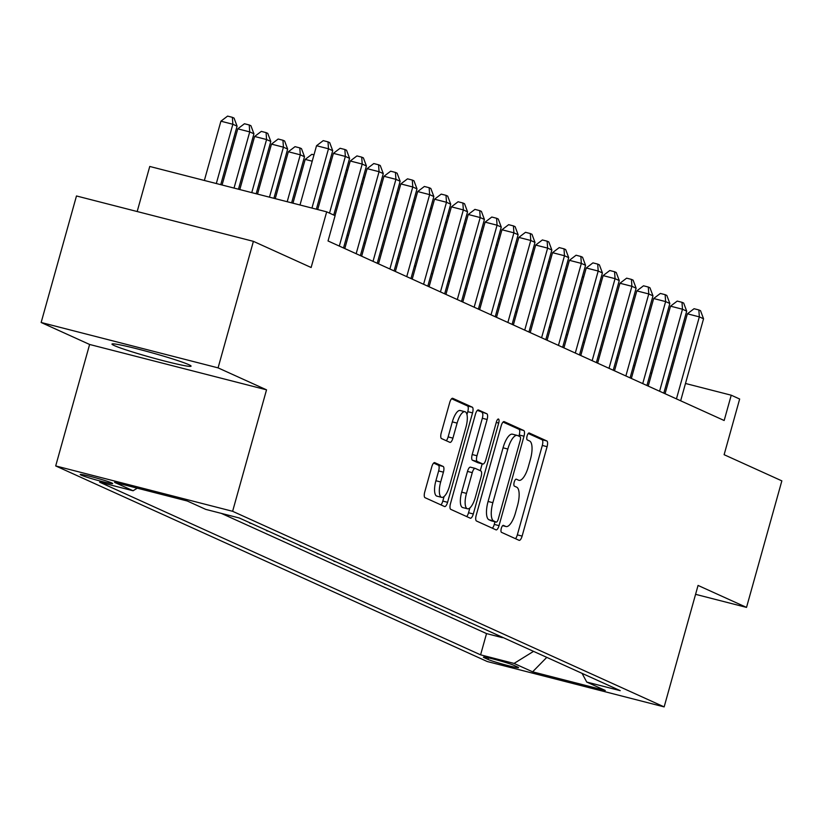 <?xml version="1.0" encoding="UTF-8"?>
<svg xmlns="http://www.w3.org/2000/svg" width="823" height="823" viewBox="0 0 823 823"><rect width="100%" height="100%" fill="white"/><g stroke="black" fill="none" stroke-linecap="round" stroke-linejoin="round"><path stroke-width="1.23" d="M501.31 528.345A3.621 1.255 104.4 0 0 501.495 532.347L519.076 540.31A5.164 1.79 104.4 0 0 519.179 540.351A5.164 1.79 104.4 0 0 522.121 536.092L547.089 446.673A5.164 1.79 104.4 0 0 546.822 440.953L529.24 432.991A3.621 1.255 104.4 0 0 529.168 432.96A3.621 1.255 104.4 0 0 527.111 435.943A3.621 1.255 104.4 0 0 527.296 439.945L529.57 440.974A16.532 5.74 104.4 0 1 530.434 459.275L528.345 466.723A16.532 5.74 104.4 0 1 518.943 480.334A16.532 5.74 104.4 0 1 518.613 480.221L516.34 479.192A3.621 1.255 104.4 0 0 516.268 479.161A3.621 1.255 104.4 0 0 514.21 482.144A3.621 1.255 104.4 0 0 514.396 486.146L516.679 487.175A16.532 5.74 104.4 0 1 517.533 505.476L515.445 512.924A16.532 5.74 104.4 0 1 506.052 526.535A16.532 5.74 104.4 0 1 505.713 526.422L503.439 525.393A3.621 1.255 104.4 0 0 503.367 525.362A3.621 1.255 104.4 0 0 501.31 528.345M114.222 345.547A41.057 2.346 -164.4 0 0 157.882 359.291A41.057 2.346 -164.4 0 0 191.07 366.153A41.057 2.346 -164.4 0 0 188.817 364.682A41.057 2.346 -164.4 0 0 145.167 350.937A41.057 2.346 -164.4 0 0 111.979 344.076A41.057 2.346 -164.4 0 0 114.222 345.547M81.138 475.108A16.841 0.967 -164.4 0 0 99.048 480.745A16.841 0.967 -164.4 0 0 112.658 483.564A16.841 0.967 -164.4 0 0 111.743 482.957A16.841 0.967 -164.4 0 0 93.832 477.319A16.841 0.967 -164.4 0 0 80.222 474.501A16.841 0.967 -164.4 0 0 81.138 475.108M434.791 462.66A5.164 1.79 104.4 0 0 434.688 462.619A5.164 1.79 104.4 0 0 431.756 466.878L424.75 491.959A5.164 1.79 104.4 0 0 425.018 497.678L444.543 506.526A5.164 1.79 104.4 0 0 444.646 506.567A5.164 1.79 104.4 0 0 447.578 502.308L472.546 412.889A5.164 1.79 104.4 0 0 472.279 407.169L452.753 398.322A5.164 1.79 104.4 0 0 452.65 398.291A5.164 1.79 104.4 0 0 449.718 402.54L441.251 432.847A5.164 1.79 104.4 0 0 441.519 438.566L449.883 442.352A5.164 1.79 104.4 0 0 449.986 442.383A5.164 1.79 104.4 0 0 452.917 438.134L457.115 423.104A13.816 4.794 104.4 0 1 464.974 411.726A13.816 4.794 104.4 0 1 465.972 427.116L449.533 485.981A13.816 4.794 104.4 0 1 441.673 497.359A13.816 4.794 104.4 0 1 440.675 481.969L443.422 472.165A5.164 1.79 104.4 0 0 443.155 466.446L434.585 462.598M695.579 594.329L746.523 607.395L781.85 480.869L724.117 454.697L739.661 399.021L731.236 395.205L724.168 420.512L328.038 240.964L335.105 215.657L326.68 211.84L149.755 166.462L137.174 211.532M218.074 367.871L41.15 322.493L89.614 344.467L266.529 389.835L218.074 367.871L253.402 241.345L311.135 267.506L326.68 211.84M266.529 389.835L232.621 511.299L664.151 706.895L487.226 661.517L55.697 465.931L232.621 511.299M746.523 607.395L698.058 585.431L664.151 706.895M476.208 515.28A5.164 1.79 104.4 0 0 476.476 521L496.002 529.847A5.164 1.79 104.4 0 0 496.104 529.889A5.164 1.79 104.4 0 0 499.036 525.63L524.004 436.211A5.164 1.79 104.4 0 0 523.737 430.491L504.211 421.643A5.164 1.79 104.4 0 0 504.108 421.613A5.164 1.79 104.4 0 0 501.176 425.861L476.208 515.28M470.272 518.192L450.747 509.344A5.164 1.79 104.4 0 1 450.479 503.625L475.447 414.206A5.164 1.79 104.4 0 1 478.379 409.947A5.164 1.79 104.4 0 1 478.482 409.988L486.846 413.774A5.164 1.79 104.4 0 1 487.113 419.493L476.98 455.757A5.164 1.79 104.4 0 0 477.247 461.477L482.792 463.987A5.164 1.79 104.4 0 0 482.895 464.018A5.164 1.79 104.4 0 0 485.837 459.769L496.382 422.014A3.621 1.255 104.4 0 1 498.429 419.03A3.621 1.255 104.4 0 1 498.697 423.063L473.307 513.974A5.164 1.79 104.4 0 1 470.375 518.223A5.164 1.79 104.4 0 1 470.272 518.192M41.15 322.493L76.477 195.967L253.402 241.345M241.499 518.994L249.791 522.749M258.35 526.638L266.642 530.393M275.211 534.281L283.503 538.036M292.072 541.915L300.354 545.67M308.923 549.558L317.215 553.313M325.785 557.202L334.076 560.957M342.635 564.835L350.927 568.6M359.497 572.479L367.788 576.234M376.348 580.122L384.639 583.877M393.209 587.756L401.501 591.521M410.06 595.399L418.351 599.154M426.921 603.043L435.213 606.798M443.772 610.676L452.064 614.442M460.633 618.32L468.925 622.075M477.494 625.964L487.607 630.541M517.677 667.042L513.964 665.354A16.316 0.936 -164.4 0 0 496.619 659.892A16.316 0.936 -164.4 0 0 483.43 657.165A16.316 0.936 -164.4 0 0 484.315 657.752L488.029 659.439A16.316 0.936 -164.4 0 0 505.373 664.902A16.316 0.936 -164.4 0 0 518.562 667.628A16.316 0.936 -164.4 0 0 517.677 667.042M137.266 488.173L133.1 490.755L99.634 482.175L480.591 654.841L514.056 663.431L533.541 651.363M133.1 490.755L114.562 482.35L187.243 500.991L205.781 509.396L239.256 517.976L620.213 690.651L586.737 682.061L605.286 690.466L532.604 671.825L514.056 663.431M470.746 622.908L468.832 622.414M453.895 615.265L451.971 614.771M437.034 607.621L435.12 607.127M420.183 599.988L418.259 599.494M403.321 592.344L401.408 591.85M386.46 584.7L384.547 584.207M369.609 577.067L367.696 576.573M352.748 569.423L350.835 568.93M335.897 561.78L333.973 561.286M319.036 554.146L317.122 553.653M302.185 546.503L300.261 546.009M285.324 538.859L283.41 538.365M268.473 531.216L266.549 530.732M251.612 523.582L249.698 523.089M221.315 513.377L486.527 633.587L502.544 637.691L494.345 633.597M89.614 344.467L55.697 465.931M651.785 373.313L650.509 372.737M634.924 365.669L633.648 365.093M618.063 358.026L616.797 357.449M601.212 350.392L599.936 349.816M584.351 342.749L583.085 342.173M567.5 335.105L566.224 334.529M550.638 327.472L549.373 326.896M533.788 319.828L532.512 319.252M516.926 312.184L515.661 311.608M500.075 304.551L498.8 303.965M483.214 296.908L481.949 296.331M466.363 289.264L465.088 288.688M449.502 281.62L448.226 281.044M432.641 273.987L431.375 273.411M415.79 266.343L414.514 265.767M398.929 258.7L397.663 258.124M382.078 251.066L380.802 250.49M365.217 243.423L363.951 242.847M348.366 235.779L347.09 235.203M731.236 395.205L685.487 383.477M669.109 379.269L667.772 378.93M486.527 633.587L480.591 654.841M582.077 673.368L586.737 682.061M546.781 657.371L532.604 671.825M515.445 538.664A5.164 1.79 104.4 0 0 517.338 534.868L542.306 445.449A5.164 1.79 104.4 0 0 542.038 439.729L528.253 433.484M518.902 436.139L519.22 434.986A5.164 1.79 104.4 0 0 518.953 429.267L503.059 422.065M492.37 528.201A5.164 1.79 104.4 0 0 494.263 524.405L494.993 521.792M496.125 522.07A3.621 1.255 104.4 0 0 496.197 522.101A3.621 1.255 104.4 0 0 498.254 519.118L520.167 440.624A3.621 1.255 104.4 0 0 519.982 436.622L517.574 435.542A16.532 5.74 104.4 0 0 517.245 435.418A16.532 5.74 104.4 0 0 507.842 449.039L492.864 502.688A16.532 5.74 104.4 0 0 493.718 520.98L496.125 522.07L491.341 520.846A3.621 1.255 104.4 0 0 491.413 520.866A3.621 1.255 104.4 0 0 491.485 520.887M512.801 434.307A16.532 5.74 104.4 0 0 512.462 434.194A16.532 5.74 104.4 0 0 503.059 447.805L507.842 449.039M491.341 520.846L488.944 519.755A16.532 5.74 104.4 0 1 488.08 501.464L503.059 447.805M477.33 410.399L486.846 413.774M478.225 462.814A5.164 1.79 104.4 0 1 478.112 462.793A5.164 1.79 104.4 0 1 478.009 462.763L472.474 460.242A5.164 1.79 104.4 0 1 472.207 454.533L482.329 418.259A5.164 1.79 104.4 0 0 482.062 412.549M482.185 463.843L480.272 470.674M469.871 507.925L468.534 512.75L473.307 513.974M466.476 493.389A13.816 4.794 104.4 0 0 467.474 508.779A13.816 4.794 104.4 0 0 475.334 497.401L481.116 476.661A5.164 1.79 104.4 0 0 480.848 470.941L475.313 468.431A5.164 1.79 104.4 0 0 475.21 468.39A5.164 1.79 104.4 0 0 472.268 472.649L466.476 493.389L461.693 492.154A13.816 4.794 104.4 0 0 462.691 507.554L467.474 508.779M475.097 468.369L470.53 467.197A5.164 1.79 104.4 0 0 470.427 467.166A5.164 1.79 104.4 0 0 467.485 471.414L472.268 472.649M461.693 492.154L467.485 471.414M466.641 516.546A5.164 1.79 104.4 0 0 468.534 512.75M441.673 497.359L436.89 496.135A13.816 4.794 104.4 0 1 435.902 480.745L438.638 470.931A5.164 1.79 104.4 0 0 438.371 465.221L433.649 463.071M464.974 411.726L460.191 410.492A13.816 4.794 104.4 0 0 452.331 421.88L457.115 423.104M446.251 440.706A5.164 1.79 104.4 0 0 448.134 436.9L452.331 421.88M466.96 414.566L467.773 411.665A5.164 1.79 104.4 0 0 467.495 405.945L451.611 398.744M440.912 504.88A5.164 1.79 104.4 0 0 442.805 501.084L444.081 496.516M599.216 284.388L600.553 284.737M598.784 291.085L597.447 290.735M676.444 398.877L699.334 316.876L703.552 318.779L680.652 400.791M665.066 393.723L687.38 313.81L699.334 316.876L698.85 309.942L700.538 310.713L703.552 318.779M687.38 313.81L694.067 308.718L698.85 309.942M582.355 276.754L583.692 277.094M581.923 283.441L580.585 283.102M565.504 269.111L566.841 269.45M565.062 275.798L563.734 275.458M548.643 261.467L549.98 261.817M548.211 268.164L546.873 267.814M531.792 253.834L533.129 254.173M531.349 260.521L530.012 260.181M659.583 391.244L682.483 309.232L686.691 311.145L663.801 393.147M648.215 386.09L670.529 306.166L682.483 309.232L682 302.308L683.687 303.07L686.691 311.145M670.529 306.166L677.216 301.084L682 302.308M642.732 383.6L665.622 301.588L669.84 303.502L646.94 385.514M631.354 378.446L653.668 298.523L665.622 301.588L665.138 294.665L666.825 295.426L669.84 303.502M653.668 298.523L660.355 293.441L665.138 294.665M625.871 375.957L648.771 293.955L652.978 295.858L630.089 377.87M614.503 370.803L636.817 290.889L648.771 293.955L648.287 287.021L649.964 287.793L652.978 295.858M636.817 290.889L643.504 285.797L648.287 287.021M609.01 368.323L631.91 286.311L636.128 288.225L613.228 370.227M597.642 363.169L619.956 283.246L631.91 286.311L631.426 279.388L633.113 280.149L636.128 288.225M619.956 283.246L626.642 278.164L631.426 279.388M514.931 246.19L516.268 246.53M514.498 252.877L513.161 252.538M592.159 360.68L615.059 278.668L619.266 280.581L596.377 362.583M580.791 355.526L603.105 275.602L615.059 278.668L614.575 271.744L616.252 272.506L619.266 280.581M603.105 275.602L609.792 270.52L614.575 271.744M498.08 238.547L499.417 238.896M497.637 245.244L496.3 244.894M575.298 353.036L598.198 271.034L602.415 272.938L579.515 354.95M563.93 347.882L586.243 267.969L598.198 271.034L597.714 264.101L599.401 264.872L602.415 272.938M586.243 267.969L592.93 262.876L597.714 264.101M481.218 230.913L482.556 231.253M480.786 237.6L479.449 237.261M558.447 345.393L581.347 263.391L585.554 265.304L562.654 347.306M547.079 340.238L569.393 260.325L581.347 263.391L580.853 256.467L582.54 257.229L585.554 265.304M569.393 260.325L576.079 255.233L580.853 256.467M464.367 223.27L465.695 223.609M463.925 229.956L462.588 229.617M541.585 337.759L564.485 255.747L568.703 257.661L545.803 339.662M530.218 332.605L552.531 252.682L564.485 255.747L564.002 248.824L565.689 249.585L568.703 257.661M552.531 252.682L559.218 247.6L564.002 248.824M447.506 215.626L448.844 215.976M447.074 222.323L445.737 221.973M524.735 330.116L547.624 248.114L551.842 250.017L528.942 332.029M513.357 324.962L535.67 245.048L547.624 248.114L547.141 241.18L548.828 241.952L551.842 250.017M535.67 245.048L542.367 239.956L547.141 241.18M430.645 207.993L431.982 208.332M430.213 214.68L428.876 214.34M507.873 322.472L530.773 240.47L534.991 242.384L512.091 324.385M496.506 317.318L518.819 237.405L530.773 240.47L530.29 233.547L531.977 234.308L534.991 242.384M518.819 237.405L525.506 232.312L530.29 233.547M413.794 200.349L415.131 200.689M413.362 207.036L412.025 206.696M491.022 314.839L513.912 232.827L518.13 234.74L495.23 316.742M479.644 309.685L501.958 229.761L513.912 232.827L513.429 225.903L515.116 226.664L518.13 234.74M501.958 229.761L508.645 224.679L513.429 225.903M396.933 192.705L398.27 193.055M396.501 199.403L395.163 199.053M474.161 307.195L497.061 225.193L501.269 227.097L478.379 309.109M462.793 302.041L485.107 222.128L497.061 225.193L496.578 218.26L498.265 219.031L501.269 227.097M485.107 222.128L491.794 217.035L496.578 218.26M457.31 299.551L480.2 217.55L484.418 219.463L461.518 301.465M445.932 294.397L468.246 214.484L480.2 217.55L479.716 210.626L481.404 211.388L484.418 219.463M468.246 214.484L474.933 209.392L479.716 210.626M440.449 291.918L463.349 209.906L467.557 211.82L444.667 293.821M429.081 286.764L451.395 206.84L463.349 209.906L462.865 202.983L464.542 203.744L467.557 211.82M451.395 206.84L458.082 201.758L462.865 202.983M380.082 185.072L381.419 185.412M379.64 191.759L378.313 191.42M363.221 177.429L364.558 177.768M362.789 184.115L361.451 183.776M346.37 169.785L347.707 170.135M345.927 176.482L344.59 176.132M423.588 284.274L446.488 202.273L450.706 204.176L427.806 286.188M412.22 279.12L434.534 199.207L446.488 202.273L446.004 195.339L447.691 196.111L450.706 204.176M434.534 199.207L441.221 194.115L446.004 195.339M329.509 162.152L330.846 162.491M329.077 168.838L327.739 168.499M406.737 276.631L429.637 194.629L433.844 196.543L410.955 278.544M395.369 271.477L417.683 191.564L429.637 194.629L429.143 187.706L430.83 188.467L433.844 196.543M417.683 191.564L424.37 186.471L429.143 187.706M312.215 161.195L305.189 159.395L292.957 203.188M305.189 159.395L311.876 154.312L313.995 154.847M389.876 268.998L412.776 186.986L416.994 188.899L394.094 270.901M378.508 263.844L400.822 183.92L412.776 186.986L412.292 180.062L413.979 180.823L416.994 188.899M400.822 183.92L407.508 178.838L412.292 180.062M291.62 202.849L304.5 156.73L300.292 154.817L288.338 151.751L275.242 198.652M288.338 151.751L295.025 146.669L299.798 147.893L300.292 154.817L287.196 201.717M299.798 147.893L301.485 148.654L304.5 156.73M373.025 261.354L395.925 179.342L400.132 181.255L377.232 263.267M361.657 256.2L383.971 176.276L395.925 179.342L395.431 172.418L397.118 173.19L400.132 181.255M383.971 176.276L390.658 171.194L395.431 172.418M273.905 198.302L287.649 149.086L283.431 147.183L271.477 144.118L257.517 194.105M271.477 144.118L278.164 139.025L282.947 140.249L283.431 147.183L269.471 197.17M282.947 140.249L284.635 141.021L287.649 149.086M356.164 253.71L379.064 171.709L383.281 173.612L360.381 255.624M344.796 248.556L367.109 168.643L379.064 171.709L378.58 164.785L380.267 165.546L383.281 173.612M367.109 168.643L373.796 163.551L378.58 164.785M256.179 193.765L270.788 141.453L266.57 139.54L254.616 136.474L239.802 189.557M254.616 136.474L261.313 131.392L266.086 132.616L266.57 139.54L251.756 192.623M266.086 132.616L267.773 133.377L270.788 141.453M339.313 246.077L362.202 164.065L366.42 165.979L343.52 247.98M335.002 215.616L350.248 160.999L362.202 164.065L361.719 157.142L363.406 157.903L366.42 165.979M350.248 160.999L356.945 155.917L361.719 157.142M238.464 189.218L253.937 133.81L249.719 131.896L237.765 128.83L222.076 185.01M237.765 128.83L244.452 123.748L249.235 124.973L249.719 131.896L234.03 188.076M249.235 124.973L250.922 125.734L253.937 133.81M329.519 213.126L345.351 156.421L349.569 158.335L333.737 215.04M317.709 209.536L333.397 153.356L345.351 156.421L344.868 149.498L346.555 150.259L349.569 158.335M333.397 153.356L340.084 148.274L344.868 149.498M220.739 184.671L237.075 126.166L232.858 124.263L220.903 121.197L204.361 180.474M220.903 121.197L227.59 116.105L232.374 117.329L232.858 124.263L216.315 183.539M232.374 117.329L234.061 118.1L237.075 126.166M311.948 208.065L328.49 148.788L332.708 150.691L316.371 209.196M299.994 204.999L316.536 145.722L328.49 148.788L328.007 141.865L329.694 142.626L332.708 150.691M316.536 145.722L323.223 140.63L328.007 141.865M488.461 657.875L488.029 659.439M484.49 657.124L484.315 657.752M502.678 525.64L505.713 526.422M542.038 439.729L546.822 440.953M542.306 445.449L547.089 446.673M517.338 534.868L522.121 536.092M518.953 429.267L523.737 430.491M519.22 434.986L524.004 436.211M494.263 524.405L499.036 525.63M488.08 501.464L492.864 502.688M488.944 519.755L493.718 520.98M482.329 418.259L487.113 419.493M472.207 454.533L476.98 455.757M472.474 460.242L477.247 461.477M478.009 462.763L482.792 463.987M496.259 422.436L498.697 423.063M438.371 465.221L443.155 466.446M438.638 470.931L443.422 472.165M435.902 480.745L440.675 481.969M448.134 436.9L452.917 438.134M467.495 405.945L472.279 407.169M467.773 411.665L472.546 412.889M442.805 501.084L447.578 502.308M502.647 525.671L506.052 526.535M491.413 520.866L496.197 522.101M512.462 434.194L517.245 435.418M478.112 462.793L482.895 464.018M470.427 467.166L475.21 468.39"/></g></svg>
